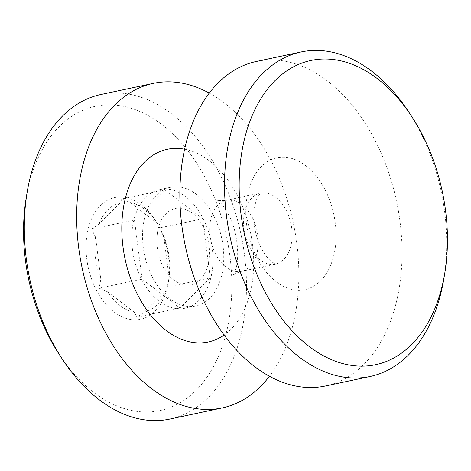 <?xml version="1.0" encoding="UTF-8"?>
<svg xmlns="http://www.w3.org/2000/svg" width="471" height="471" viewBox="0 0 471 471"><rect width="100%" height="100%" fill="white"/><g stroke="black" fill="none" stroke-linecap="round" stroke-linejoin="round"><path stroke-width="0.35" stroke-dasharray="2.35 1.77" d="M210.237 277.872L179.928 308.028L142.054 279.079L134.476 219.975L164.785 189.813L202.66 218.762L210.237 277.872L167.317 286.998L169.083 277.713L163.731 235.947L159.746 227.887L157.061 223.03L130.302 202.571L121.865 198.939L120.293 202.754L98.881 224.061L91.562 229.094L95.548 237.154L100.9 278.92L99.134 288.205L107.565 291.837L134.329 312.291L137.008 317.154L144.332 312.114L165.745 290.807L167.317 286.998M202.66 218.762L159.746 227.887M164.785 189.813L121.865 198.939M134.476 219.975L91.562 229.094M142.054 279.079L99.134 288.205M179.928 308.028L137.008 317.154M163.731 235.947A55.99 36.438 -102 0 1 169.083 277.713M130.302 202.571A55.99 36.438 -102 0 1 156.867 222.73A55.99 36.438 -102 0 1 157.061 223.03M98.881 224.061A55.99 36.438 -102 0 1 120.293 202.754M100.9 278.92A55.99 36.438 -102 0 1 95.548 237.154M134.329 312.291A55.99 36.438 -102 0 1 107.565 291.837M165.745 290.807A55.99 36.438 -102 0 1 144.332 312.114M159.186 227.075A62.213 40.482 -102 0 1 168.3 282.547A62.213 40.482 -102 0 1 111.921 310.248A62.213 40.482 -102 0 1 92.204 217.478A62.213 40.482 -102 0 1 154.971 219.851A62.213 40.482 -102 0 1 159.186 227.075M26.182 198.085A155.524 101.212 -102 0 1 167.123 128.83A155.524 101.212 -102 0 1 216.425 360.757A155.524 101.212 -102 0 1 59.499 354.822M169.89 419.049A165.898 107.959 78 0 0 219.38 173.204A165.898 107.959 78 0 0 100.9 94.506M209.254 93.099A165.898 107.959 -102 0 1 271.743 162.071A165.898 107.959 -102 0 1 269.447 376.264M256.448 61.442A165.898 107.959 -102 0 1 374.928 140.14A165.898 107.959 -102 0 1 325.437 385.985M408.345 111.391A165.898 107.959 -102 0 1 419.59 130.644A165.898 107.959 -102 0 1 443.888 278.573M203.06 218.367A60.653 39.476 -102 0 1 184.968 308.252A60.653 39.476 -102 0 1 133.746 257.131A60.653 39.476 -102 0 1 159.746 189.589A60.653 39.476 -102 0 1 203.06 218.367M213.846 216.071A60.653 39.476 -102 0 1 195.748 305.962A60.653 39.476 -102 0 1 144.526 254.84A60.653 39.476 -102 0 1 170.526 187.299A60.653 39.476 -102 0 1 213.846 216.071M157.255 234.517C154.735 254.052 164.744 277.731 179.18 283.042C192.927 290.43 207.328 278.196 209.018 258.738C211.514 239.18 201.541 215.524 187.081 210.213C173.381 202.889 158.968 214.959 157.255 234.517M184.614 149.213A98.498 64.103 -102 0 1 237.62 196.024A98.498 64.103 -102 0 1 224.114 335.028M252.332 217.543A36.291 23.615 -102 0 1 241.505 271.325A36.291 23.615 -102 0 1 210.861 240.74A36.291 23.615 -102 0 1 226.416 200.328A36.291 23.615 -102 0 1 252.332 217.543M286.215 210.343A36.291 23.615 -102 0 1 275.388 264.119A36.291 23.615 -102 0 1 244.743 233.534A36.291 23.615 -102 0 1 260.298 193.128A36.291 23.615 -102 0 1 286.215 210.343M325.061 189.76A67.394 43.862 -102 0 1 299.468 290.26A67.394 43.862 -102 0 1 248.299 191.12A67.394 43.862 -102 0 1 325.061 189.76M156.867 222.73L154.971 219.851M168.801 279.521L168.3 282.547M228.541 214.735C224.22 207.128 220.752 202.459 218.138 200.734L216.825 199.804C217.667 200.67 220.864 200.846 226.416 200.328L260.81 192.951L258.267 196.136C256.371 199.133 254.982 204.037 254.11 210.837C253.015 224.585 255.718 237.602 262.217 249.901C265.95 256.171 269.365 260.304 272.45 262.3L275.929 264.072L241.505 271.325C236.56 272.921 233.71 274.381 232.962 275.7L235.512 269.854C239.845 258.555 237.743 230.867 228.541 214.735M170.526 187.299L159.746 189.589M195.748 305.962L184.968 308.252"/><path stroke-width="0.71" d="M62.655 359.608L59.499 354.822A155.524 101.212 -102 0 1 48.96 336.765A155.524 101.212 -102 0 1 26.182 198.085L27.112 192.427A165.898 107.959 78 0 0 51.41 340.356A165.898 107.959 78 0 0 62.655 359.608A165.898 107.959 78 0 0 169.89 419.049L222.253 407.921A165.898 107.959 -102 0 1 82.154 268.093A165.898 107.959 -102 0 1 153.263 83.379A165.898 107.959 -102 0 1 209.254 93.099M269.447 376.264A165.898 107.959 -102 0 1 222.253 407.921M153.263 83.379L100.9 94.506A165.898 107.959 78 0 0 27.112 192.427M444.818 272.915L443.888 278.573A165.898 107.959 -102 0 1 370.1 376.494L325.437 385.985A165.898 107.959 -102 0 1 185.344 246.162A165.898 107.959 -102 0 1 256.448 61.442L301.11 51.951A165.898 107.959 -102 0 1 408.345 111.391L411.501 116.178A155.524 101.212 78 0 0 254.575 110.243A155.524 101.212 78 0 0 303.877 342.17A155.524 101.212 78 0 0 444.818 272.915A155.524 101.212 78 0 0 422.04 134.235A155.524 101.212 78 0 0 411.501 116.178M370.1 376.494A165.898 107.959 -102 0 1 230.007 236.666A165.898 107.959 -102 0 1 301.11 51.951M224.114 335.028A98.498 64.103 -102 0 1 125.056 258.973A98.498 64.103 -102 0 1 184.614 149.213"/></g></svg>
